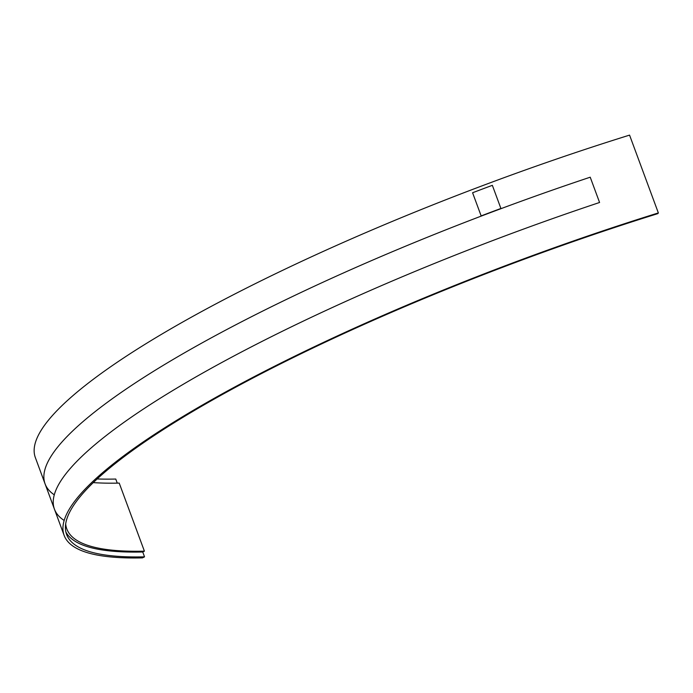 <?xml version="1.0" encoding="UTF-8"?>
<svg xmlns="http://www.w3.org/2000/svg" width="693" height="693" viewBox="0 0 693 693"><rect width="100%" height="100%" fill="white"/><g stroke="black" fill="none" stroke-linecap="round" stroke-linejoin="round"><path stroke-width="1.04" d="M658.35 212.924A528.049 99.931 159.7 0 0 64.137 535.403L35.352 457.597A528.049 99.931 159.7 0 1 629.565 135.118L658.35 212.924L657.856 213.617A525.407 99.428 159.7 0 0 66.615 534.485A525.407 99.428 159.7 0 0 144.534 556.851L142.741 551.992L144.404 551.169L119.222 483.09A523.293 99.03 159.7 0 1 93.278 482.614M64.137 535.403A528.049 99.931 159.7 0 0 142.455 557.882L144.534 556.851M65.878 531.99A525.407 99.428 159.7 0 0 142.741 551.992M65.679 523.908A523.293 99.03 159.7 0 0 66.797 528.889A523.293 99.03 159.7 0 0 144.404 551.169M97.15 478.958A525.407 99.428 159.7 0 0 115.757 479.045L117.264 483.125M63.522 520.036A528.049 99.931 159.7 0 1 599.575 202.486L590.219 177.2A528.049 99.931 159.7 0 0 54.167 494.75M500.909 208.472L492.351 185.326A528.049 99.931 159.7 0 0 472.583 192.758L481.15 215.904A528.049 99.931 -20.3 0 1 500.909 208.472"/></g></svg>
